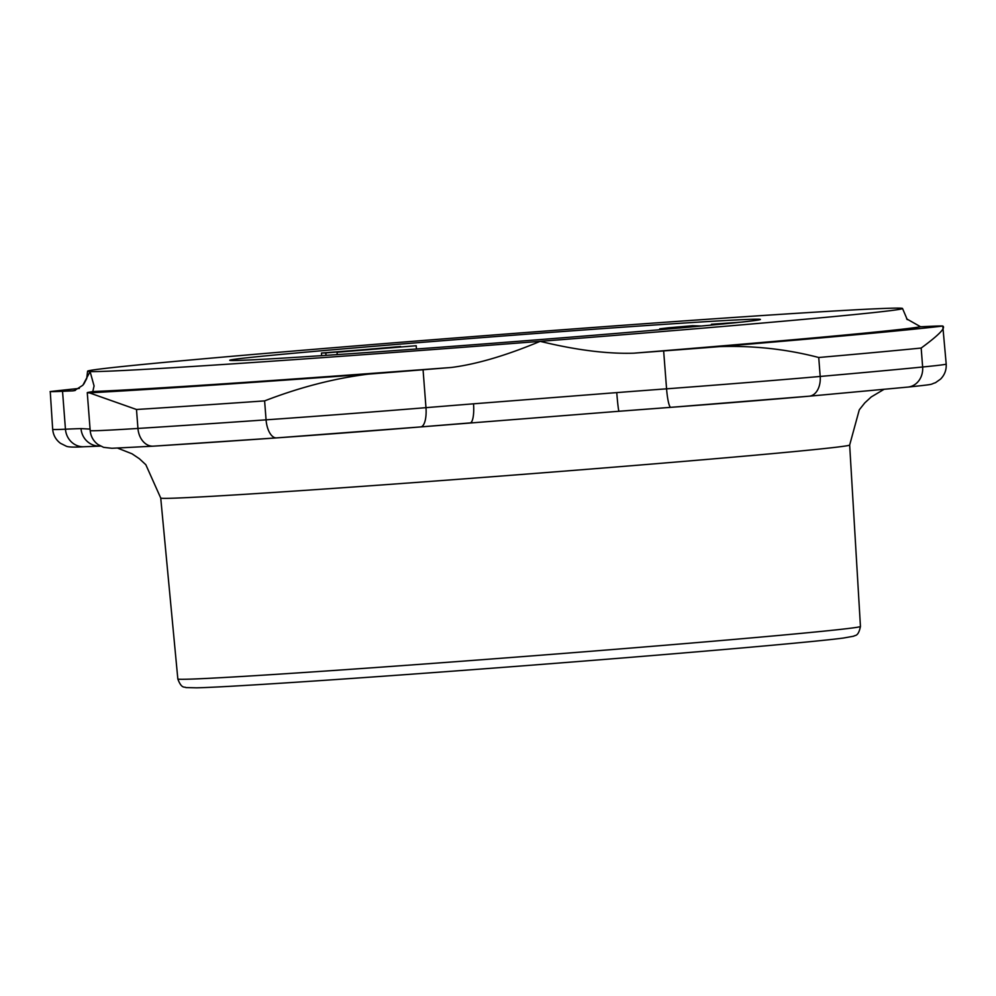 <?xml version="1.0" encoding="UTF-8"?>
<svg xmlns="http://www.w3.org/2000/svg" width="996" height="996" viewBox="0 0 996 996"><rect width="100%" height="100%" fill="white"/><g stroke="black" fill="none" stroke-linecap="round" stroke-linejoin="round"><path stroke-width="1.49" d="M524.431 340.819A266.119 3.237 175.6 0 1 229.727 360.278A266.119 3.237 175.6 0 1 494.813 336.636A266.119 3.237 175.6 0 1 760.396 319.442A266.119 3.237 175.6 0 1 524.431 340.819M900.035 308.15A408.671 4.968 175.6 0 1 902.538 308.511A408.671 4.968 175.6 0 1 540.156 341.342A408.671 4.968 175.6 0 1 90.088 371.57A408.671 4.968 175.6 0 1 87.586 371.209A408.671 4.968 175.6 0 1 449.968 338.379A408.671 4.968 175.6 0 1 900.035 308.15M62.536 391.304L65.45 429.201A190.087 2.303 175.6 0 1 52.676 429.351L50.248 391.577A190.087 2.303 -4.4 0 0 62.536 391.304A475.204 5.764 175.6 0 1 72.484 390.88L74.339 390.656L82.867 385.228L90.088 371.57L94.072 385.938L92.79 391.553A475.204 5.764 175.6 0 1 89.329 392.175A190.087 2.303 -4.4 0 0 87.262 392.685A190.087 2.303 -4.4 0 0 89.391 392.86L136.489 409.493A484.716 5.889 -4.4 0 0 264.612 400.89C299.796 387.282 334.357 378.368 368.283 374.135A190.087 2.303 -4.4 0 0 423.063 369.765A475.204 5.764 175.6 0 1 451.437 367.462C476.623 364.237 506.192 355.535 540.156 341.342C575.987 350.069 607.199 354.016 633.792 353.182A475.204 5.764 175.6 0 1 663.647 350.928A190.087 2.303 -4.4 0 0 719.784 346.608A465.705 5.652 175.6 0 0 942.789 326.041L946.2 364.075A190.087 2.303 175.6 0 1 922.645 367.001L921.176 348.052C938.742 335.142 945.951 327.809 942.789 326.041A190.087 2.303 -4.4 0 0 930.513 326.315A475.204 5.764 175.6 0 1 920.553 326.738L906.609 318.845M719.784 346.608C753.798 345.525 786.778 349.16 818.737 357.502A484.716 5.889 -4.4 0 0 921.176 348.052M818.737 357.502L820.194 376.451A19.011 12.599 85 0 1 809.275 396.184L907.916 387.083A19.011 16.633 84.3 0 0 922.645 367.001A484.716 5.889 175.6 0 1 820.194 376.451A190.087 2.303 175.6 0 1 666.573 388.826A475.204 5.764 -4.4 0 0 616.761 392.598L473.523 403.816A19.011 4.93 85.4 0 1 470.112 422.927A19.011 4.93 85.4 0 1 470.05 422.927A494.215 6.001 175.6 0 0 420.773 426.911M470.162 422.914L472.739 422.715M423.063 369.765L425.977 407.663A19.011 6.848 85.3 0 1 420.685 426.923L618.578 411.298M90.076 429.102L81.012 428.591A19.011 18.351 88.2 0 0 99.911 446.121L83.988 446.756A19.011 17.729 -92.6 0 1 65.45 429.201A475.204 5.764 -4.4 0 1 81.012 428.591M616.761 392.598A19.011 0.809 85.6 0 0 619.002 411.261A494.215 6.001 175.6 0 1 670.744 407.339M692.307 326.85L659.738 328.817L668.789 327.771L692.556 325.729L701.408 326.028M711.455 325.094L711.393 324.26L741.061 322.144M711.393 324.26L717.929 324.472M337.046 352.26L416.204 345.737L337.046 352.26L337.233 354.613M326.003 355.36L325.817 352.933L321.447 353.032L400.616 346.795M325.817 352.933L400.591 346.508M556.913 653.949A342.313 4.158 175.6 0 1 177.836 678.973C181.658 689.381 184.82 686.443 185.879 687.576L196.623 687.825C231.582 687.091 395.362 675.886 556.59 663.224C692.93 652.567 813.035 642.047 843.226 638.075L853.809 636.183C854.68 634.9 858.253 637.316 860.444 626.459A342.313 4.158 175.6 0 1 556.913 653.949M177.836 678.973L160.73 498.025A345.488 4.196 -4.4 0 0 543.318 472.776A345.488 4.196 -4.4 0 0 848.642 445.424A345.488 4.196 -4.4 0 0 849.663 445.025L859.287 409.817L864.777 402.894L871.251 396.931L883.9 389.411M264.612 400.89L266.069 419.839A484.716 5.889 175.6 0 1 137.946 428.442A190.087 2.303 175.6 0 1 90.188 430.583L87.262 392.685M136.489 409.493L137.946 428.442A19.011 14.23 -93.6 0 0 153.322 446.171L276.552 437.891A19.011 9.188 86 0 0 276.676 437.879A171.075 2.079 -4.4 0 0 420.598 426.923A19.011 6.848 85.3 0 0 420.685 426.923L276.552 437.891A19.011 9.188 86 0 1 266.069 419.839A190.087 2.303 175.6 0 0 425.977 407.663A475.204 5.764 -4.4 0 1 473.523 403.816M50.248 391.577A465.705 5.652 175.6 0 1 79.344 388.415L50.099 391.577M368.283 374.135A465.705 5.652 175.6 0 1 89.391 392.86M75.335 390.407A427.682 5.192 -4.4 0 0 72.484 390.88M92.79 391.553A427.682 5.192 -4.4 0 0 451.437 367.462M633.792 353.182A427.682 5.192 -4.4 0 0 920.553 326.738M663.647 350.928L666.573 388.826A19.011 2.814 85.7 0 0 670.781 407.339A171.075 2.079 -4.4 0 0 809.076 396.196A19.011 12.599 85 0 0 809.275 396.184L670.781 407.339A19.011 2.814 85.7 0 0 670.806 407.339L616.175 411.485M90.188 430.583C90.748 436.373 93.338 441.004 97.932 444.49L103.572 447.329L111.926 448.287L153.322 446.171A19.011 14.23 -93.6 0 0 153.583 446.146A465.705 5.652 -4.4 0 0 276.415 437.904M860.444 626.459L849.663 445.025M87.586 371.209L86.714 378.555L83.764 384.145M902.538 308.511L907.281 319.654M160.73 498.025L145.827 464.709L139.353 458.72L132.032 453.803L117.69 448.138M100.559 446.108L99.936 446.121M83.988 446.756C73.829 447.353 67.865 447.142 66.122 446.121L60.47 443.295C55.851 439.809 53.249 435.165 52.676 429.351M907.916 387.083C937.211 384.008 929.019 384.668 935.443 382.713L940.598 379.078C944.656 374.919 946.524 369.914 946.2 364.075M659.738 328.817L659.8 329.726M321.447 353.032L321.646 355.659M416.204 345.737L416.453 348.998"/></g></svg>

